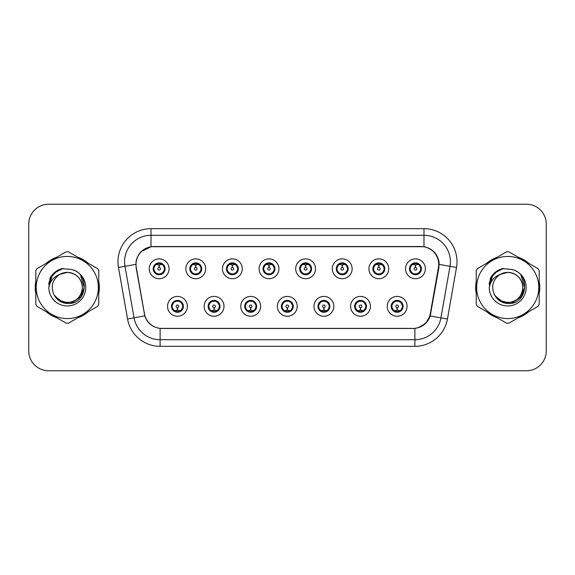 <?xml version="1.0" encoding="UTF-8"?>
<svg xmlns="http://www.w3.org/2000/svg" width="575" height="575" viewBox="0 0 575 575"><rect width="100%" height="100%" fill="white"/><g stroke="black" fill="none" stroke-linecap="round" stroke-linejoin="round"><path stroke-width="0.86" d="M223.984 306.338A9.912 9.912 0 0 1 214.072 316.25A9.912 9.912 0 0 1 204.161 306.338A9.912 9.912 0 0 1 214.072 296.42A9.912 9.912 0 0 1 223.984 306.338M208.121 306.338A5.951 5.951 0 0 0 214.072 312.283A5.951 5.951 0 0 0 220.017 306.338A5.951 5.951 0 0 0 214.072 300.387A5.951 5.951 0 0 0 208.121 306.338L210.428 310.169A5.29 5.29 0 0 1 210.428 302.5L208.179 306.338M260.597 306.338A9.912 9.912 0 0 1 250.686 316.25A9.912 9.912 0 0 1 240.774 306.338A9.912 9.912 0 0 1 250.686 296.42A9.912 9.912 0 0 1 260.597 306.338M244.742 306.338A5.951 5.951 0 0 0 250.686 312.283A5.951 5.951 0 0 0 256.637 306.338A5.951 5.951 0 0 0 250.686 300.387A5.951 5.951 0 0 0 244.742 306.338L247.049 310.169A5.29 5.29 0 0 1 247.049 302.5L244.792 306.338M297.217 306.338A9.912 9.912 0 0 1 287.299 316.25A9.912 9.912 0 0 1 277.387 306.338A9.912 9.912 0 0 1 287.299 296.42A9.912 9.912 0 0 1 297.217 306.338M281.355 306.338A5.951 5.951 0 0 0 287.299 312.283A5.951 5.951 0 0 0 293.25 306.338A5.951 5.951 0 0 0 287.299 300.387A5.951 5.951 0 0 0 281.355 306.338L283.662 310.169A5.29 5.29 0 0 1 283.662 302.5L281.405 306.338M333.831 306.338A9.912 9.912 0 0 1 323.919 316.25A9.912 9.912 0 0 1 314 306.338A9.912 9.912 0 0 1 323.919 296.42A9.912 9.912 0 0 1 333.831 306.338M317.968 306.338A5.951 5.951 0 0 0 323.919 312.283A5.951 5.951 0 0 0 329.863 306.338A5.951 5.951 0 0 0 323.919 300.387A5.951 5.951 0 0 0 317.968 306.338L320.275 310.169A5.29 5.29 0 0 1 320.275 302.5L318.025 306.338M370.444 306.338A9.912 9.912 0 0 1 360.532 316.25A9.912 9.912 0 0 1 350.621 306.338A9.912 9.912 0 0 1 360.532 296.42A9.912 9.912 0 0 1 370.444 306.338M354.581 306.338A5.951 5.951 0 0 0 360.532 312.283A5.951 5.951 0 0 0 366.483 306.338A5.951 5.951 0 0 0 360.532 300.387A5.951 5.951 0 0 0 354.581 306.338L356.888 310.169A5.29 5.29 0 0 1 356.888 302.5L354.638 306.338M407.057 306.338A9.912 9.912 0 0 1 397.145 316.25A9.912 9.912 0 0 1 387.234 306.338A9.912 9.912 0 0 1 397.145 296.42A9.912 9.912 0 0 1 407.057 306.338M391.201 306.338A5.951 5.951 0 0 0 397.145 312.283A5.951 5.951 0 0 0 403.097 306.338A5.951 5.951 0 0 0 397.145 300.387A5.951 5.951 0 0 0 391.201 306.338L393.508 310.169A5.29 5.29 0 0 1 393.508 302.5L391.252 306.338M187.371 306.338A9.912 9.912 0 0 1 177.459 316.25A9.912 9.912 0 0 1 167.541 306.338A9.912 9.912 0 0 1 177.459 296.42A9.912 9.912 0 0 1 187.371 306.338M171.508 306.338A5.951 5.951 0 0 0 177.459 312.283A5.951 5.951 0 0 0 183.403 306.338A5.951 5.951 0 0 0 177.459 300.387A5.951 5.951 0 0 0 171.508 306.338L173.815 310.169A5.29 5.29 0 0 1 173.815 302.5L171.566 306.338M205.678 268.798A9.912 9.912 0 0 1 195.766 278.71A9.912 9.912 0 0 1 185.847 268.798A9.912 9.912 0 0 1 195.766 258.879A9.912 9.912 0 0 1 205.678 268.798M189.815 268.798A5.951 5.951 0 0 0 195.766 274.742A5.951 5.951 0 0 0 201.71 268.798A5.951 5.951 0 0 0 195.766 262.847A5.951 5.951 0 0 0 189.815 268.798L192.122 272.629A5.29 5.29 0 0 1 192.129 264.953L189.872 268.805M242.291 268.798A9.912 9.912 0 0 1 232.379 278.71A9.912 9.912 0 0 1 222.467 268.798A9.912 9.912 0 0 1 232.379 258.879A9.912 9.912 0 0 1 242.291 268.798M226.428 268.798A5.951 5.951 0 0 0 232.379 274.742A5.951 5.951 0 0 0 238.33 268.798A5.951 5.951 0 0 0 232.379 262.847A5.951 5.951 0 0 0 226.428 268.798L228.742 272.629A5.29 5.29 0 0 1 228.749 264.953L226.485 268.805M278.911 268.798A9.912 9.912 0 0 1 268.992 278.71A9.912 9.912 0 0 1 259.081 268.798A9.912 9.912 0 0 1 268.992 258.879A9.912 9.912 0 0 1 278.911 268.798M263.048 268.798A5.951 5.951 0 0 0 268.992 274.742A5.951 5.951 0 0 0 274.943 268.798A5.951 5.951 0 0 0 268.992 262.847A5.951 5.951 0 0 0 263.048 268.798L265.355 272.629A5.29 5.29 0 0 1 265.363 264.953L263.098 268.805M315.524 268.798A9.912 9.912 0 0 1 305.613 278.71A9.912 9.912 0 0 1 295.694 268.798A9.912 9.912 0 0 1 305.613 258.879A9.912 9.912 0 0 1 315.524 268.798M299.661 268.798A5.951 5.951 0 0 0 305.613 274.742A5.951 5.951 0 0 0 311.557 268.798A5.951 5.951 0 0 0 305.613 262.847A5.951 5.951 0 0 0 299.661 268.798L301.968 272.629A5.29 5.29 0 0 1 301.976 264.953L299.719 268.805M352.137 268.798A9.912 9.912 0 0 1 342.226 278.71A9.912 9.912 0 0 1 332.307 268.798A9.912 9.912 0 0 1 342.226 258.879A9.912 9.912 0 0 1 352.137 268.798M336.274 268.798A5.951 5.951 0 0 0 342.226 274.742A5.951 5.951 0 0 0 348.17 268.798A5.951 5.951 0 0 0 342.226 262.847A5.951 5.951 0 0 0 336.274 268.798L338.582 272.629A5.29 5.29 0 0 1 338.589 264.953A5.29 5.29 0 0 0 336.936 268.798M388.75 268.798A9.912 9.912 0 0 1 378.839 278.71A9.912 9.912 0 0 1 368.927 268.798A9.912 9.912 0 0 1 378.839 258.879A9.912 9.912 0 0 1 388.75 268.798M372.887 268.798A5.951 5.951 0 0 0 378.839 274.742A5.951 5.951 0 0 0 384.79 268.798A5.951 5.951 0 0 0 378.839 262.847A5.951 5.951 0 0 0 372.887 268.798L375.202 272.629A5.29 5.29 0 0 1 375.209 264.953A5.29 5.29 0 0 0 373.549 268.798M425.371 268.798A9.912 9.912 0 0 1 415.452 278.71A9.912 9.912 0 0 1 405.54 268.798A9.912 9.912 0 0 1 415.452 258.879A9.912 9.912 0 0 1 425.371 268.798M409.508 268.798A5.951 5.951 0 0 0 415.452 274.742A5.951 5.951 0 0 0 421.403 268.798A5.951 5.951 0 0 0 415.452 262.847A5.951 5.951 0 0 0 409.508 268.798L411.815 272.629A5.29 5.29 0 0 1 411.822 264.953L409.558 268.805M169.064 268.798A9.912 9.912 0 0 1 159.153 278.71A9.912 9.912 0 0 1 149.234 268.798A9.912 9.912 0 0 1 159.153 258.879A9.912 9.912 0 0 1 169.064 268.798M153.202 268.798A5.951 5.951 0 0 0 159.153 274.742A5.951 5.951 0 0 0 165.097 268.798A5.951 5.951 0 0 0 159.153 262.847A5.951 5.951 0 0 0 153.202 268.798L155.509 272.629A5.29 5.29 0 0 1 155.516 264.953L153.259 268.805M136.289 267.468A17.847 17.847 0 0 1 153.863 246.524L420.871 246.524A17.847 17.847 0 0 1 438.445 267.468L430.287 313.734A17.847 17.847 0 0 1 412.713 328.476L162.021 328.476A17.847 17.847 0 0 1 144.447 313.734L136.289 267.468M35.808 281.441A32.056 32.056 0 0 0 35.808 293.559M46.295 311.729A32.056 32.056 0 0 0 56.796 317.788M77.769 317.788A32.056 32.056 0 0 0 88.27 311.729M98.756 293.559A32.056 32.056 0 0 0 98.756 281.441M476.244 281.441A32.056 32.056 0 0 0 476.244 293.559M486.73 311.729A32.056 32.056 0 0 0 497.231 317.788M518.204 317.788A32.056 32.056 0 0 0 528.705 311.729M539.192 293.559A32.056 32.056 0 0 0 539.192 281.441M136.016 261.726C137.727 253.453 142.729 248.458 151.017 246.718L423.983 246.718C432.256 248.443 437.259 253.446 438.984 261.726L438.912 267.468L430.208 315.977C427.599 323.164 422.488 327.304 414.891 328.397L160.109 328.397C152.526 327.319 147.423 323.179 144.792 315.977L136.088 267.468L136.016 261.726M141.155 251.642L151.16 246.697M118.479 267.461A33.048 33.048 0 0 1 151.017 228.678L423.983 228.678A33.048 33.048 0 0 1 456.521 267.461L447.436 319.017A33.048 33.048 0 0 1 414.891 346.322L160.109 346.322A33.048 33.048 0 0 1 127.564 319.017L118.479 267.461L124.983 266.311A26.436 26.436 0 0 1 151.017 235.29L423.983 235.29A26.436 26.436 0 0 1 450.017 266.311L440.924 317.867A26.436 26.436 0 0 1 414.891 339.71L160.109 339.71A26.436 26.436 0 0 1 134.076 317.867L124.983 266.311A26.436 26.436 0 0 1 124.581 261.726M423.983 228.678L423.983 246.718C432.256 248.443 437.259 253.446 438.984 261.726L439.178 264.407L456.521 267.461M161.819 328.476L160.109 328.397L160.109 346.322M414.891 346.322L414.891 328.397L413.181 328.476M430.172 316.085L425.514 323.524L417.845 327.851M430.754 313.734L430.646 314.295M127.564 319.017L144.756 315.862M144.354 314.295L144.246 313.734M124.983 266.311L135.822 264.371M88.27 263.271A32.056 32.056 0 0 0 77.769 257.212M56.796 257.212A32.056 32.056 0 0 0 46.295 263.271M528.705 263.271A32.056 32.056 0 0 0 518.204 257.212M497.231 257.212A32.056 32.056 0 0 0 486.73 263.271M546.25 224.049A19.83 19.83 0 0 0 526.42 204.226L48.58 204.226A19.83 19.83 0 0 0 28.75 224.049L28.75 350.951A19.83 19.83 0 0 0 48.58 370.774L526.42 370.774A19.83 19.83 0 0 0 546.25 350.951L546.25 224.049L546.25 350.951M28.75 224.049L28.75 350.951M526.42 204.226L48.58 204.226M48.58 370.774L526.42 370.774M158.542 264.759L158.973 264.838L159.095 267.476A1.323 1.323 180 0 0 157.83 268.827A1.323 1.323 180 0 0 159.153 270.121A1.323 1.323 180 0 0 160.468 268.827A1.323 1.323 180 0 0 159.21 267.476L159.325 264.831L159.757 264.759M162.021 264.356L159.318 264.967M158.98 264.967L156.278 264.356M159.383 263.515L160.497 263.681A5.29 5.29 0 0 1 160.54 263.695L160.813 263.084M160.173 274.656L159.893 274.031L162.79 272.629C164.968 270.077 164.96 267.519 162.79 264.96A5.29 5.29 0 0 1 162.79 272.629L165.039 268.798L162.79 264.96L159.713 263.537L160.001 262.912L159.706 263.537L160.173 262.933M156.946 263.99L158.916 263.515L158.894 263.019M159.893 274.031L160.001 274.685L159.893 274.031M160.562 273.894L157.6 273.851M158.125 274.656L158.592 274.052L157.758 273.901L157.485 274.505M158.125 262.933L158.405 263.558L155.509 264.96C153.338 267.512 153.338 270.07 155.509 272.629L157.758 273.901M158.405 263.558L158.298 262.912L158.405 263.558M178.063 310.378L177.632 310.299L177.517 307.654A1.323 1.323 -0 0 0 178.775 306.303A1.323 1.323 -0 0 0 177.459 305.016A1.323 1.323 -0 0 0 176.137 306.303A1.323 1.323 -0 0 0 177.402 307.654L177.287 310.299L176.848 310.378M174.584 310.773L177.287 310.169M177.625 310.169L180.327 310.773M177.229 311.614L176.108 311.449A5.29 5.29 0 0 1 176.065 311.434L175.799 312.045M178.48 312.196L178.2 311.571L181.096 310.169C183.274 307.618 183.274 305.059 181.096 302.5A5.29 5.29 0 0 1 181.089 310.177L183.353 306.324L181.096 302.5L178.847 301.235L179.12 300.624M179.659 311.14L177.689 311.621L177.711 312.11M176.432 312.196L176.899 311.592L173.815 310.169C171.645 307.611 171.645 305.052 173.815 302.5L176.065 301.235L179.005 301.278M176.432 300.473L176.712 301.099L176.065 301.235L175.799 300.624M176.712 301.099L176.604 300.452L176.712 301.099M178.48 300.473L178.013 301.077M178.847 301.235L178.02 301.077M178.02 311.592L178.308 312.225L178.013 311.592M195.155 264.759L195.593 264.838L195.708 267.476A1.323 1.323 180 0 0 194.443 268.827A1.323 1.323 180 0 0 195.766 270.121A1.323 1.323 180 0 0 197.081 268.827A1.323 1.323 180 0 0 195.823 267.476L195.938 264.831L196.37 264.759M198.641 264.356L195.931 264.967M195.593 264.967A3.831 3.831 0 0 1 195.601 264.967L192.891 264.356M195.996 263.515L197.11 263.681A5.29 5.29 0 0 1 197.153 263.695L197.426 263.084M196.787 274.656L196.506 274.031L199.403 272.629C201.581 270.077 201.581 267.519 199.403 264.96A5.29 5.29 0 0 1 199.403 272.629L201.66 268.798L199.403 264.96L196.327 263.537L196.787 262.933M193.559 263.99L195.536 263.515L195.514 263.019M196.506 274.031L196.614 274.685L196.506 274.031M197.175 273.894L194.221 273.851M194.738 274.656L195.205 274.052L194.379 273.901L194.106 274.505M194.738 262.933L195.018 263.558L192.122 264.96C189.951 267.512 189.951 270.07 192.122 272.629L194.379 273.901M195.018 263.558L194.911 262.912L195.018 263.558M231.768 264.759L232.207 264.838L232.322 267.476A1.323 1.323 180 0 0 231.057 268.827A1.323 1.323 180 0 0 232.379 270.121A1.323 1.323 180 0 0 233.702 268.827A1.323 1.323 180 0 0 232.437 267.476L232.552 264.831L232.99 264.759M235.254 264.356L232.544 264.967M232.214 264.967L229.504 264.356M232.609 263.515L233.73 263.681A5.29 5.29 0 0 1 233.766 263.695L234.039 263.084M233.4 274.656L233.127 274.031L236.023 272.629C238.194 270.077 238.194 267.519 236.023 264.96A5.29 5.29 0 0 1 236.023 272.629L238.273 268.798L236.023 264.96L232.947 263.537L233.234 262.912L232.94 263.537L233.4 262.933M230.173 263.99L232.149 263.515L232.127 263.019M233.127 274.031L233.234 274.685L233.127 274.031M233.788 273.894L230.834 273.851M231.358 274.656L231.818 274.052L231.524 274.685M231.358 262.933L231.639 263.558L228.742 264.96C226.564 267.512 226.564 270.07 228.742 272.629L231.818 274.052L231.531 274.685M231.531 262.912L231.639 263.558L231.524 262.912M268.388 264.759L268.82 264.838L268.935 267.476A1.323 1.323 180 0 0 267.677 268.827A1.323 1.323 180 0 0 268.992 270.121A1.323 1.323 180 0 0 270.315 268.827A1.323 1.323 180 0 0 269.05 267.476L269.165 264.831L269.603 264.759M271.867 264.356L269.165 264.967M268.827 264.967L266.124 264.356M269.222 263.515L270.343 263.681A5.29 5.29 0 0 1 270.387 263.695L270.652 263.084M270.02 274.656L269.74 274.031L272.636 272.629C274.807 270.077 274.807 267.519 272.636 264.96A5.29 5.29 0 0 1 272.636 272.629L274.886 268.798L272.636 264.96L269.56 263.537L269.848 262.912L269.553 263.537L270.02 262.933M266.793 263.99L268.762 263.515L268.741 263.019M269.74 274.031L269.848 274.685L269.74 274.031M270.408 273.894L267.447 273.851M267.972 274.656L268.439 274.052M267.972 262.933L268.252 263.558L265.355 264.96C263.178 267.512 263.178 270.07 265.355 272.629L268.432 274.052M268.432 263.537L268.144 262.912L268.439 263.537M305.002 264.759L305.433 264.838L305.555 267.476A1.323 1.323 180 0 0 304.29 268.827A1.323 1.323 180 0 0 305.613 270.121A1.323 1.323 180 0 0 306.928 268.827A1.323 1.323 180 0 0 305.67 267.476L305.785 264.831L306.216 264.759M308.48 264.356L305.778 264.967M305.44 264.967L302.738 264.356M305.842 263.515L306.957 263.681A5.29 5.29 0 0 1 307 263.695L307.273 263.084M306.633 274.656L306.353 274.031L309.249 272.629C311.427 270.077 311.427 267.519 309.249 264.96A5.29 5.29 0 0 1 309.249 272.629L311.506 268.798L309.249 264.96L306.173 263.537L306.461 262.912M303.406 263.99L305.375 263.515L305.354 263.019M306.633 262.933L306.173 263.537M306.173 274.052L306.461 274.685M307.021 273.894L304.06 273.851M304.585 274.656L305.052 274.052L304.218 273.901L303.945 274.505M304.585 262.933L304.865 263.558L301.968 264.96C299.798 267.512 299.798 270.07 301.968 272.629L304.218 273.901M304.865 263.558L304.757 262.912L304.865 263.558M214.683 310.378L214.245 310.299L214.13 307.654A1.323 1.323 -0 0 0 215.395 306.303A1.323 1.323 -0 0 0 214.072 305.016A1.323 1.323 -0 0 0 212.75 306.303A1.323 1.323 -0 0 0 214.015 307.654L213.9 310.299L213.462 310.378M211.197 310.773L213.907 310.169M214.238 310.169L216.947 310.773M213.842 311.614L212.721 311.449A5.29 5.29 0 0 1 212.685 311.434L212.412 312.045M215.093 312.196L214.813 311.571L217.709 310.169C219.887 307.618 219.887 305.059 217.709 302.5A5.29 5.29 0 0 1 217.702 310.177L219.966 306.324L217.709 302.5L215.46 301.235L215.733 300.624M216.279 311.14L214.303 311.621L214.324 312.11M213.052 312.196L213.512 311.592L210.428 310.169C208.258 307.611 208.258 305.052 210.428 302.5L212.685 301.235L215.618 301.278M213.052 300.473L213.325 301.099L212.685 301.235L212.412 300.624M213.325 301.099L213.217 300.452L213.325 301.099M215.093 300.473L214.633 301.077L214.928 300.452M215.46 301.235L214.633 301.077L214.921 300.452M214.921 312.225L214.813 311.571L214.928 312.225M251.297 310.378L250.858 310.299L250.743 307.654A1.323 1.323 -0 0 0 252.008 306.303A1.323 1.323 -0 0 0 250.686 305.016A1.323 1.323 -0 0 0 249.37 306.303A1.323 1.323 -0 0 0 250.628 307.654L250.513 310.299L250.082 310.378M247.811 310.773L250.52 310.169M250.851 310.169L253.561 310.773M250.456 311.614L249.342 311.449A5.29 5.29 0 0 1 249.298 311.434L249.025 312.045M251.713 312.196L251.433 311.571L254.33 310.169C256.5 307.618 256.5 305.059 254.33 302.5A5.29 5.29 0 0 1 254.322 310.177L256.579 306.324L254.33 302.5L252.073 301.235L252.346 300.624M252.892 311.14L250.916 311.621L250.937 312.11M249.665 312.196L250.125 311.592L249.838 312.225L250.125 311.592L247.049 310.169C244.871 307.611 244.871 305.052 247.049 302.5L249.298 301.235L249.025 300.624M249.665 300.473L249.945 301.099L249.298 301.235M249.945 301.099L249.838 300.452L249.945 301.099M249.277 301.243L252.231 301.278M251.713 300.473L251.246 301.077L252.073 301.235M251.433 311.571L251.541 312.225L251.433 311.571M287.91 310.378L287.471 310.299L287.356 307.654A1.323 1.323 -0 0 0 288.621 306.303A1.323 1.323 -0 0 0 287.299 305.016A1.323 1.323 -0 0 0 285.983 306.303A1.323 1.323 -0 0 0 287.241 307.654L287.126 310.299L286.695 310.378M284.431 310.773L287.133 310.169M287.471 310.169L290.174 310.773M287.069 311.614L285.955 311.449A5.29 5.29 0 0 1 285.912 311.434L285.638 312.045M288.327 312.196L288.046 311.571L290.943 310.169C293.113 307.618 293.113 305.059 290.943 302.5A5.29 5.29 0 0 1 290.936 310.177L293.192 306.324L290.943 302.5L288.693 301.235L288.966 300.624M289.505 311.14L287.536 311.621L287.55 312.11M286.278 312.196L286.745 311.592L283.662 310.169C281.484 307.611 281.484 305.052 283.662 302.5L285.912 301.235L285.638 300.624M286.278 300.473L286.558 301.099L285.912 301.235M286.558 301.099L286.451 300.452L286.558 301.099M285.89 301.243L288.851 301.278M288.327 300.473L287.859 301.077L288.693 301.235M288.046 311.571L288.154 312.225L288.046 311.571M82.383 286.954A15.108 15.108 0 0 0 59.721 274.419C52.318 279.687 50.435 286.487 54.064 294.817L54.266 295.176A15.108 15.108 0 0 0 67.282 302.608C76.461 301.717 81.492 296.678 82.39 287.5C81.492 278.322 76.461 273.283 67.282 272.392L59.721 274.419L67.282 272.392C76.461 273.283 81.492 278.322 82.39 287.5C81.492 296.678 76.461 301.717 67.282 302.608A15.108 15.108 0 0 0 82.39 287.5C81.492 278.322 76.461 273.283 67.282 272.392C76.461 273.283 81.492 278.322 82.39 287.5C81.492 296.678 76.461 301.717 67.282 302.608C76.461 301.717 81.492 296.678 82.39 287.5C81.492 278.322 76.461 273.283 67.282 272.392C76.461 273.283 81.492 278.322 82.39 287.5C81.492 296.678 76.461 301.717 67.282 302.608C76.461 301.717 81.492 296.678 82.39 287.5C81.492 278.322 76.461 273.283 67.282 272.392C76.461 273.283 81.492 278.322 82.39 287.5C81.492 296.678 76.461 301.717 67.282 302.608L59.728 300.581L54.266 295.176L59.728 300.581L67.282 302.608L59.728 300.581L54.266 295.176L59.728 300.581L67.282 302.608L59.728 300.581L54.266 295.176L59.728 300.581L67.282 302.608L59.728 300.581L54.266 295.176C57.162 300.272 61.496 303.047 67.282 303.492C87.486 305.181 90.642 272.981 71.156 269.445L61.791 268.633C56.566 270.236 52.634 273.42 49.982 278.178L48.818 287.902A18.465 18.465 0 0 0 67.282 305.965A18.465 18.465 0 0 0 71.156 269.445M67.282 318.564A31.064 31.064 0 0 0 98.347 287.5A31.064 31.064 0 0 0 67.282 256.436A31.064 31.064 0 0 0 36.218 287.5A31.064 31.064 0 0 0 67.282 318.564M67.282 323.193A35.693 35.693 0 0 0 68.454 323.172L97.592 306.346A35.693 35.693 0 0 0 98.756 304.326L98.756 270.674A35.693 35.693 0 0 0 97.592 268.654L68.454 251.828A35.693 35.693 0 0 0 66.111 251.828L36.972 268.654A35.693 35.693 0 0 0 35.808 270.674L35.808 304.326A35.693 35.693 0 0 0 36.972 306.346L66.111 323.172A35.693 35.693 0 0 0 67.282 323.193M67.282 269.035L71.178 269.452M48.818 287.902C49.888 281.391 53.525 276.898 59.721 274.419M49.982 278.178L57.457 270.48L61.676 268.662L57.457 270.48L50.003 278.142L57.457 270.48L61.676 268.662L57.457 270.48L49.982 278.178L57.457 270.48L61.791 268.633L54.999 272.162M61.676 268.662L57.457 270.48L50.003 278.142L57.457 270.48L61.676 268.662L57.457 270.48L50.003 278.142M522.819 286.954A15.108 15.108 0 0 0 500.157 274.419C492.753 279.687 490.87 286.487 494.5 294.817L494.701 295.176A15.108 15.108 0 0 0 507.718 302.608C516.896 301.717 521.928 296.678 522.826 287.5C521.928 278.322 516.896 273.283 507.718 272.392L500.157 274.419L507.718 272.392C516.896 273.283 521.928 278.322 522.826 287.5C521.928 296.678 516.896 301.717 507.718 302.608A15.108 15.108 0 0 0 522.826 287.5C521.928 278.322 516.896 273.283 507.718 272.392C516.896 273.283 521.928 278.322 522.826 287.5C521.928 296.678 516.896 301.717 507.718 302.608C516.896 301.717 521.928 296.678 522.826 287.5C521.928 278.322 516.896 273.283 507.718 272.392C516.896 273.283 521.928 278.322 522.826 287.5C521.928 296.678 516.896 301.717 507.718 302.608C516.896 301.717 521.928 296.678 522.826 287.5C521.928 278.322 516.896 273.283 507.718 272.392C516.896 273.283 521.928 278.322 522.826 287.5C521.928 296.678 516.896 301.717 507.718 302.608L500.164 300.581L494.701 295.176L500.164 300.581L507.718 302.608L500.164 300.581L494.701 295.176L500.164 300.581L507.718 302.608L500.164 300.581L494.701 295.176L500.164 300.581L507.718 302.608L500.164 300.581L494.701 295.176C497.598 300.272 501.932 303.047 507.718 303.492C527.922 305.181 531.077 272.981 511.592 269.445L502.227 268.633C497.008 270.236 493.07 273.42 490.418 278.178L489.253 287.902A18.465 18.465 0 0 0 507.718 305.965A18.465 18.465 0 0 0 511.592 269.445L507.718 269.035M507.718 318.564A31.064 31.064 0 0 0 538.782 287.5A31.064 31.064 0 0 0 507.718 256.436A31.064 31.064 0 0 0 476.653 287.5A31.064 31.064 0 0 0 507.718 318.564M507.718 323.193A35.693 35.693 0 0 0 508.889 323.172L538.027 306.346A35.693 35.693 0 0 0 539.192 304.326L539.192 270.674A35.693 35.693 0 0 0 538.027 268.654L508.889 251.828A35.693 35.693 0 0 0 506.546 251.828L477.408 268.654A35.693 35.693 0 0 0 476.244 270.674L476.244 304.326A35.693 35.693 0 0 0 477.408 306.346L506.546 323.172A35.693 35.693 0 0 0 507.718 323.193M489.253 287.902C490.324 281.391 493.961 276.898 500.157 274.419M502.119 268.662L497.893 270.48L490.439 278.142L497.893 270.48L502.119 268.662L497.893 270.48L490.439 278.142L497.893 270.48L502.119 268.662L497.893 270.48L490.439 278.142L497.893 270.48L502.119 268.662L497.893 270.48L490.418 278.178L497.893 270.48L502.227 268.633L495.434 272.162M98.756 291.46A31.726 31.726 0 0 0 98.756 283.54M86.444 262.222A31.726 31.726 0 0 0 79.594 258.261M54.97 258.261A31.726 31.726 0 0 0 48.113 262.222M35.808 283.54A31.726 31.726 0 0 0 35.808 291.46M61.496 268.892L63.185 268.453L57.543 270.624L54.51 272.787L57.543 270.624L63.185 268.453L57.543 270.624L54.51 272.787L57.543 270.624L63.185 268.453L57.543 270.624L54.51 272.787L57.543 270.624L63.185 268.453L57.543 270.624L54.51 272.787L57.543 270.624L63.185 268.453L54.474 272.816L51.779 276.683L50.097 283.331M55.042 296.362L62.869 302.242L72.68 302.357L80.744 296.707L84.216 287.5L80.593 275.461M48.113 312.778A31.726 31.726 0 0 0 54.97 316.739M79.594 316.739A31.726 31.726 0 0 0 86.444 312.778M54.51 272.787L60.885 269.093M539.192 291.46A31.726 31.726 0 0 0 539.192 283.54M526.887 262.222A31.726 31.726 0 0 0 520.03 258.261M495.406 258.261A31.726 31.726 0 0 0 488.556 262.222M476.244 283.54A31.726 31.726 0 0 0 476.244 291.46M501.932 268.892L503.621 268.453L497.979 270.624L494.946 272.787L497.979 270.624L503.621 268.453L497.979 270.624L494.946 272.787L497.979 270.624L503.621 268.453L497.979 270.624L494.946 272.787L497.979 270.624L503.621 268.453L497.979 270.624L494.946 272.787L497.979 270.624L503.621 268.453L494.91 272.816L492.214 276.683L490.533 283.331M495.478 296.362L503.305 302.242L513.116 302.357L521.18 296.707L524.652 287.5L521.029 275.461M488.556 312.778A31.726 31.726 0 0 0 495.406 316.739M520.03 316.739A31.726 31.726 0 0 0 526.887 312.778M494.946 272.787L501.321 269.093M341.615 264.759L342.053 264.838L342.168 267.476A1.323 1.323 180 0 0 340.903 268.827A1.323 1.323 180 0 0 342.226 270.121A1.323 1.323 180 0 0 343.541 268.827A1.323 1.323 180 0 0 342.283 267.476L342.398 264.831L342.829 264.759M345.101 264.356L342.391 264.967M342.06 264.967L339.351 264.356M342.456 263.515L343.57 263.681A5.29 5.29 0 0 1 343.613 263.695L343.886 263.084M343.246 274.656L342.966 274.031L345.863 272.629C348.04 270.077 348.04 267.519 345.863 264.96A5.29 5.29 0 0 1 345.863 272.629L348.119 268.798L345.863 264.96L342.786 263.537L343.246 262.933M340.019 263.99L341.996 263.515L341.974 263.019M342.966 274.031L343.074 274.685L342.966 274.031M343.634 273.894L340.68 273.851M341.198 274.656L341.665 274.052L340.838 273.901L340.565 274.505M341.198 262.933L341.478 263.558L338.582 264.96C336.411 267.512 336.411 270.07 338.582 272.629L340.838 273.901M341.478 263.558L341.37 262.912L341.478 263.558M338.582 264.96L336.332 268.805M378.228 264.759L378.666 264.838L378.781 267.476A1.323 1.323 180 0 0 377.516 268.827A1.323 1.323 180 0 0 378.839 270.121A1.323 1.323 180 0 0 380.161 268.827A1.323 1.323 180 0 0 378.896 267.476L379.011 264.831L379.45 264.759M381.714 264.356L379.004 264.967M378.673 264.967L375.964 264.356M379.069 263.515L380.19 263.681A5.29 5.29 0 0 1 380.226 263.695L380.499 263.084M379.859 274.656L379.586 274.031L382.483 272.629C384.653 270.077 384.653 267.519 382.483 264.96A5.29 5.29 0 0 1 382.483 272.629L384.732 268.798L382.483 264.96L379.407 263.537L379.694 262.912L379.399 263.537L379.859 262.933M376.632 263.99L378.609 263.515L378.587 263.019M379.586 274.031L379.694 274.685L379.586 274.031M380.247 273.894L377.293 273.851M377.818 274.656L378.278 274.052L377.983 274.685L378.278 274.052L377.452 273.901L377.178 274.505M377.818 262.933L378.098 263.558L375.202 264.96C373.024 267.512 373.024 270.07 375.202 272.629L377.452 273.901M378.098 263.558L377.983 262.912L378.098 263.558M375.202 264.96L372.945 268.805M414.848 264.759L415.279 264.838L415.394 267.476A1.323 1.323 180 0 0 414.137 268.827A1.323 1.323 180 0 0 415.452 270.121A1.323 1.323 180 0 0 416.774 268.827A1.323 1.323 180 0 0 415.509 267.476L415.624 264.831L416.063 264.759M418.327 264.356L415.624 264.967M415.287 264.967L412.584 264.356M415.682 263.515L416.803 263.681A5.29 5.29 0 0 1 416.846 263.695L417.112 263.084M416.48 274.656L416.199 274.031L419.096 272.629C421.267 270.077 421.267 267.519 419.096 264.96A5.29 5.29 0 0 1 419.096 272.629L421.346 268.798L419.096 264.96L416.02 263.537L416.307 262.912L416.012 263.537L416.48 262.933M413.253 263.99L415.222 263.515L415.2 263.019M416.199 274.031L416.307 274.685L416.199 274.031M416.868 273.894L413.907 273.851M414.431 274.656L414.898 274.052L414.065 273.901L413.792 274.505M414.431 262.933L414.712 263.558L411.815 264.96C409.637 267.512 409.637 270.07 411.815 272.629L414.065 273.901M414.712 263.558L414.604 262.912L414.712 263.558M324.523 310.378L324.092 310.299L323.977 307.654A1.323 1.323 -0 0 0 325.234 306.303A1.323 1.323 -0 0 0 323.919 305.016A1.323 1.323 -0 0 0 322.597 306.303A1.323 1.323 -0 0 0 323.862 307.654L323.747 310.299L323.308 310.378M321.044 310.773L323.747 310.169M324.084 310.169L326.787 310.773M323.689 311.614L322.568 311.449A5.29 5.29 0 0 1 322.525 311.434L322.259 312.045M324.94 300.473L324.659 301.099L327.556 302.5C329.734 305.059 329.734 307.618 327.556 310.169L329.813 306.324L327.556 302.5A5.29 5.29 0 0 1 327.549 310.177A5.29 5.29 0 0 0 329.202 306.338M326.118 311.14L324.149 311.621L324.171 312.11M322.891 312.196L323.358 311.592L320.275 310.169C318.104 307.611 318.104 305.052 320.275 302.5L322.525 301.235L322.259 300.624M322.891 300.473L323.172 301.099L322.525 301.235M323.172 301.099L323.064 300.452L323.172 301.099M322.503 301.243L325.464 301.278M324.659 301.099L324.767 300.452L324.659 301.099M324.94 312.196L324.659 311.571L327.556 310.169M324.659 311.571L324.767 312.225L324.659 311.571M361.143 310.378L360.705 310.299L360.59 307.654A1.323 1.323 -0 0 0 361.855 306.303A1.323 1.323 -0 0 0 360.532 305.016A1.323 1.323 -0 0 0 359.21 306.303A1.323 1.323 -0 0 0 360.475 307.654L360.36 310.299L359.921 310.378M357.657 310.773L360.367 310.169M360.697 310.169L363.407 310.773M360.302 311.614L359.181 311.449A5.29 5.29 0 0 1 359.145 311.434L358.872 312.045M361.553 312.196L361.272 311.571L364.169 310.169C366.347 307.618 366.347 305.059 364.169 302.5A5.29 5.29 0 0 1 364.162 310.177L366.426 306.324L364.169 302.5L361.919 301.235L362.192 300.624M362.739 311.14L360.762 311.621L360.784 312.11M359.512 312.196L359.964 311.592L359.677 312.225M359.512 300.473L359.785 301.099L356.888 302.5C354.717 305.052 354.717 307.611 356.888 310.169L359.964 311.592M359.964 301.077L359.677 300.452M359.123 301.243L362.077 301.278M361.553 300.473L361.093 301.077L361.387 300.452L361.093 301.077L361.919 301.235M361.272 311.571L361.387 312.225L361.272 311.571M397.756 310.378L397.318 310.299L397.203 307.654A1.323 1.323 -0 0 0 398.468 306.303A1.323 1.323 -0 0 0 397.145 305.016A1.323 1.323 -0 0 0 395.83 306.303A1.323 1.323 -0 0 0 397.088 307.654L396.973 310.299L396.542 310.378M394.27 310.773L396.98 310.169M397.311 310.169L400.02 310.773M396.915 311.614L395.801 311.449A5.29 5.29 0 0 1 395.758 311.434L395.485 312.045M398.173 312.196L397.893 311.571L400.789 310.169C402.96 307.618 402.96 305.059 400.789 302.5A5.29 5.29 0 0 1 400.782 310.177L403.039 306.324L400.789 302.5L398.533 301.235L398.806 300.624M399.352 311.14L397.375 311.621L397.397 312.11M396.125 312.196L396.585 311.592L396.297 312.225L396.585 311.592L393.508 310.169C391.331 307.611 391.331 305.052 393.508 302.5L395.758 301.235L398.691 301.278M396.125 300.473L396.405 301.099L395.758 301.235L395.485 300.624M396.405 301.099L396.297 300.452L396.405 301.099M398.173 300.473L397.706 301.077L398.533 301.235M397.893 311.571L398.001 312.225L397.893 311.571M430.208 315.977L447.436 319.017M151.017 228.678L151.017 246.718M153.863 268.798A5.29 5.29 0 0 1 155.516 264.953M160.54 273.901L160.813 274.505M157.758 263.695L157.485 263.084M182.742 306.338A5.29 5.29 0 0 1 181.089 310.177M178.847 311.434L179.12 312.045M190.476 268.798A5.29 5.29 0 0 1 192.129 264.953M197.153 273.901L197.426 274.505M194.379 263.695L194.106 263.084M227.089 268.798A5.29 5.29 0 0 1 228.749 264.953M233.766 273.901L234.039 274.505M230.992 263.695L230.719 263.084M230.992 273.901L230.719 274.505M263.709 268.798A5.29 5.29 0 0 1 265.363 264.953M270.387 273.901L270.652 274.505M267.605 263.695L267.332 263.084M267.605 273.901L267.332 274.505M300.322 268.798A5.29 5.29 0 0 1 301.976 264.953M307 273.901L307.273 274.505M304.218 263.695L303.945 263.084M219.362 306.338A5.29 5.29 0 0 1 217.702 310.177M215.46 311.434L215.733 312.045M255.976 306.338A5.29 5.29 0 0 1 254.322 310.177M252.073 311.434L252.346 312.045M292.589 306.338A5.29 5.29 0 0 1 290.936 310.177M288.693 311.434L288.966 312.045M51.779 276.683A18.903 18.903 0 0 0 48.681 284.122M492.214 276.683A18.903 18.903 0 0 0 489.117 284.122M343.613 273.901L343.886 274.505M340.838 263.695L340.565 263.084M380.226 273.901L380.499 274.505M377.452 263.695L377.178 263.084M410.169 268.798A5.29 5.29 0 0 1 411.822 264.953M416.846 273.901L417.112 274.505M414.065 263.695L413.792 263.084M325.306 311.434L325.579 312.045M325.306 301.235L325.579 300.624M365.822 306.338A5.29 5.29 0 0 1 364.162 310.177M359.145 301.235L358.872 300.624M361.919 311.434L362.192 312.045M402.435 306.338A5.29 5.29 0 0 1 400.782 310.177M398.533 311.434L398.806 312.045M306.453 262.912L306.166 263.537M306.166 274.052L306.453 274.685M359.684 312.225L359.972 311.592M359.972 301.077L359.684 300.452"/></g></svg>
